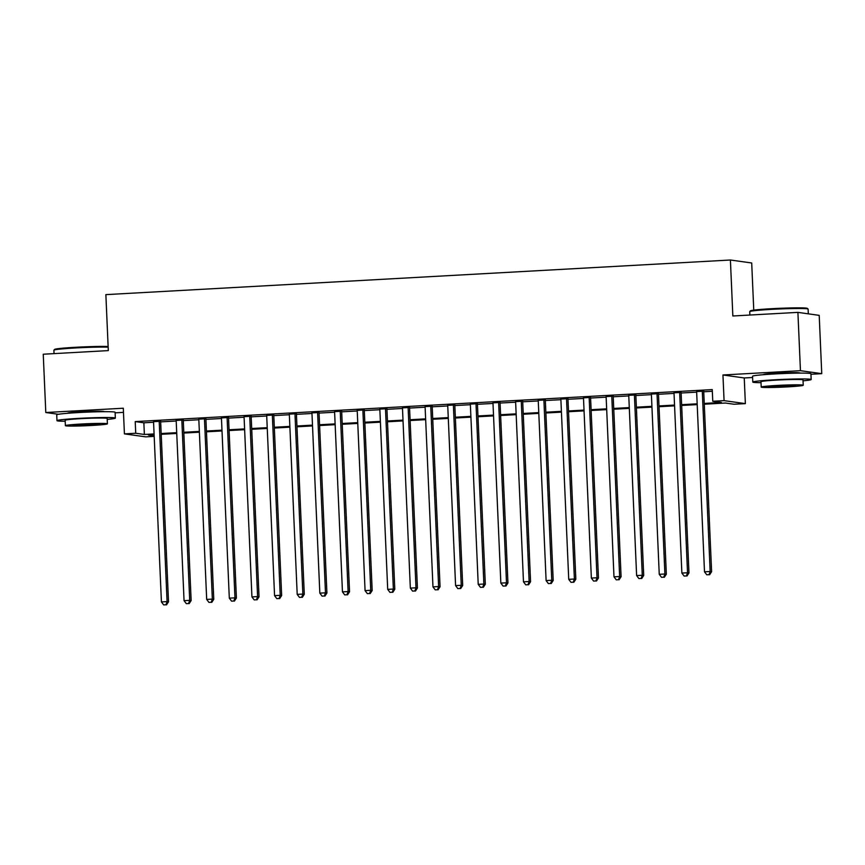 <?xml version="1.0" encoding="UTF-8"?>
<svg xmlns="http://www.w3.org/2000/svg" width="865" height="865" viewBox="0 0 865 865"><rect width="100%" height="100%" fill="white"/><g stroke="black" fill="none" stroke-linecap="round" stroke-linejoin="round"><path stroke-width="1.3" d="M103.951 411.686A18.23 0.854 177.5 0 0 104.07 411.589A18.23 0.854 177.5 0 0 81.375 411.751A18.23 0.854 177.5 0 0 67.654 413.178A18.23 0.854 177.5 0 0 67.773 413.275M799.779 373.118A18.23 0.854 177.5 0 0 799.898 373.01A18.23 0.854 177.5 0 0 777.192 373.172A18.23 0.854 177.5 0 0 763.471 374.599A18.23 0.854 177.5 0 0 763.6 374.696M154.197 436.393L145.72 436.857L124.419 433.884L135.729 433.257L144.369 434.468L154.089 433.927M115.121 412.843L123.479 412.378M753.761 310.135L751.707 262.982L730.406 260.008L105.865 294.63L108.309 350.606L43.25 354.218L45.791 412.519L58.42 414.292M730.406 260.008L732.85 315.985L797.908 312.373L819.209 315.357L821.75 373.658L800.449 370.685L722.945 374.978L724.07 400.636L745.37 403.62L734.05 404.247L725.421 403.036L704.283 404.204M722.945 374.978L744.246 377.962L752.604 377.497M810.948 374.264L821.75 373.658M744.246 377.962L745.37 403.62M797.908 312.373L800.449 370.685M160.631 421.277L153.548 421.677M183.261 420.022L176.179 420.422M205.892 418.768L198.809 419.168M228.522 417.514L221.44 417.914M251.153 416.26L244.06 416.66M273.772 415.005L266.69 415.405M296.403 413.751L289.321 414.14M319.034 412.497L311.951 412.886M341.664 411.243L334.582 411.632M364.295 409.988L357.202 410.378M386.914 408.734L379.832 409.123M409.545 407.48L402.463 407.869M432.176 406.226L425.093 406.615M454.806 404.971L447.724 405.361M477.437 403.717L470.344 404.106M500.057 402.463L492.974 402.852M522.687 401.209L515.605 401.598M545.318 399.954L538.235 400.344M567.948 398.7L560.866 399.089M590.579 397.446L583.486 397.835M613.199 396.192L606.116 396.581M635.829 394.937L628.747 395.327M658.46 393.683L651.377 394.072M681.09 392.429L674.008 392.818M704.251 403.425L721.388 402.474L712.76 401.263L712.252 389.596L135.221 421.59L143.86 422.801L153.581 422.261M160.663 421.871L176.201 421.006M183.294 420.617L198.831 419.752M205.913 419.363L221.462 418.498M228.544 418.109L244.092 417.244M251.174 416.854L266.723 415.989M273.805 415.6L289.343 414.735M296.436 414.346L311.973 413.481M319.055 413.092L334.604 412.227M341.686 411.837L357.234 410.972M364.316 410.583L379.865 409.718M386.947 409.329L402.485 408.464M409.578 408.064L425.115 407.21M432.197 406.81L447.746 405.955M454.828 405.555L470.376 404.701M477.458 404.301L493.007 403.447M500.089 403.047L515.626 402.193M522.72 401.793L538.257 400.938M545.339 400.538L560.888 399.684M567.97 399.284L583.518 398.43M590.6 398.03L606.149 397.176M613.231 396.776L628.769 395.921M635.862 395.521L651.399 394.656M658.481 394.267L674.03 393.402M681.112 393.013L696.66 392.148M703.742 391.759L712.317 391.283M703.721 391.175L696.628 391.564M124.419 433.884L123.295 408.226L45.791 412.519M135.221 421.59L135.729 433.257M712.76 401.263L724.07 400.636M154.121 434.706L148.391 435.03L154.165 435.83M697.201 404.604L681.652 405.458M674.57 405.858L659.033 406.712M651.951 407.112L636.402 407.966M629.32 408.367L613.772 409.221M606.689 409.621L591.141 410.475M584.059 410.875L568.51 411.729M561.428 412.129L545.891 412.994M538.808 413.384L523.26 414.249M516.178 414.638L500.63 415.503M493.547 415.892L477.999 416.757M470.917 417.146L455.368 418.011M448.286 418.401L432.749 419.266M425.667 419.655L410.118 420.52M403.036 420.909L387.488 421.774M380.405 422.163L364.857 423.028M357.775 423.418L342.226 424.282M335.144 424.672L319.607 425.537M312.525 425.926L296.976 426.791M289.894 427.18L274.346 428.045M267.263 428.435L251.715 429.3M244.633 429.689L229.084 430.554M222.002 430.943L206.465 431.808M199.383 432.197L183.834 433.062M176.752 433.452L161.204 434.317M161.171 433.527L176.72 432.673M183.802 432.273L199.339 431.419M206.432 431.019L221.97 430.164M229.052 429.764L244.6 428.91M251.683 428.51L267.231 427.656M274.313 427.256L289.861 426.402M296.944 426.002L312.481 425.137M319.574 424.747L335.112 423.882M342.194 423.493L357.742 422.628M364.825 422.239L380.373 421.374M387.455 420.985L403.004 420.12M410.086 419.73L425.623 418.865M432.705 418.476L448.254 417.611M455.336 417.222L470.884 416.357M477.967 415.968L493.515 415.103M500.597 414.713L516.146 413.848M523.228 413.459L538.765 412.594M545.847 412.205L561.396 411.34M568.478 410.951L584.026 410.086M591.109 409.696L606.657 408.831M613.739 408.442L629.288 407.577M636.37 407.188L651.907 406.323M658.989 405.934L674.538 405.069M681.62 404.679L697.168 403.814M143.86 422.801L144.369 434.468M702.283 390.969L710.154 571.495L704.499 571.808L696.617 391.283M703.699 390.894L711.603 571.7L710.154 571.495L709.03 574.684L706.759 574.803L709.03 574.684M709.603 574.76L711.603 571.7M704.499 571.808L706.759 574.803M749.76 311.573L750.431 310.849A28.513 1.33 -2.5 0 1 771.861 308.686A28.513 1.33 -2.5 0 1 807.337 308.362L808.061 309.032A29.215 1.362 177.5 0 0 771.721 309.356A29.215 1.362 177.5 0 0 749.76 311.573A29.215 1.362 177.5 0 0 749.728 311.638L749.879 315.033M808.31 313.833L808.105 309.086A29.215 1.362 177.5 0 0 808.061 309.032M803.044 380.827A29.215 1.362 177.5 0 0 811.175 379.53A29.215 1.362 177.5 0 0 774.791 379.789A29.215 1.362 177.5 0 0 752.799 382.071A29.215 1.362 177.5 0 0 761.016 382.665M811.175 379.53L810.927 373.691A29.215 1.362 177.5 0 0 774.543 373.961A29.215 1.362 177.5 0 0 752.55 376.243L752.799 382.071M761.211 387.088L760.973 381.714A21.03 0.984 -2.5 0 1 776.813 380.081A21.03 0.984 -2.5 0 1 803.001 379.886L803.239 385.249A21.03 0.984 177.5 0 0 777.04 385.444A21.03 0.984 177.5 0 0 761.211 387.088A21.03 0.984 177.5 0 0 787.41 386.893A21.03 0.984 177.5 0 0 803.239 385.249M778.889 385.704A13.559 0.627 177.5 0 0 768.682 386.752A13.559 0.627 177.5 0 0 785.561 386.633A13.559 0.627 177.5 0 0 795.768 385.574A13.559 0.627 177.5 0 0 778.889 385.704M108.157 347.157A29.215 1.362 177.5 0 0 75.893 347.935A29.215 1.362 177.5 0 0 53.933 350.152L54.603 349.428A28.513 1.33 -2.5 0 1 76.033 347.254A28.513 1.33 -2.5 0 1 108.125 346.519M107.228 419.406A29.215 1.362 177.5 0 0 115.348 418.109A29.215 1.362 177.5 0 0 78.975 418.368A29.215 1.362 177.5 0 0 56.982 420.65A29.215 1.362 177.5 0 0 65.199 421.244M115.348 418.109L115.099 412.27A29.215 1.362 177.5 0 0 78.715 412.54A29.215 1.362 177.5 0 0 56.722 414.822L56.982 420.65M65.383 425.667L65.156 420.293A21.03 0.984 -2.5 0 1 80.986 418.649A21.03 0.984 -2.5 0 1 107.184 418.465L107.411 423.828A21.03 0.984 177.5 0 0 81.224 424.023A21.03 0.984 177.5 0 0 65.383 425.667A21.03 0.984 177.5 0 0 91.582 425.472A21.03 0.984 177.5 0 0 107.411 423.828M83.062 424.272A13.559 0.627 177.5 0 0 72.855 425.331A13.559 0.627 177.5 0 0 89.744 425.212A13.559 0.627 177.5 0 0 99.94 424.153A13.559 0.627 177.5 0 0 83.062 424.272M53.933 350.152A29.215 1.362 177.5 0 0 53.9 350.217L54.052 353.612M679.652 392.223L687.534 572.749L681.869 573.062L673.997 392.537M681.079 392.148L688.973 572.954L687.534 572.749L686.399 575.939L684.139 576.058L686.399 575.939M686.972 576.014L688.973 572.954M681.869 573.062L684.139 576.058M657.022 393.478L664.904 574.003L659.249 574.317L651.367 393.791M658.449 393.402L666.342 574.209L664.904 574.003L663.769 577.193L661.509 577.312L663.769 577.193M664.342 577.269L666.342 574.209M659.249 574.317L661.509 577.312M634.391 394.732L642.273 575.257L636.618 575.571L628.736 395.046M635.818 394.656L643.711 575.463L642.273 575.257L641.138 578.447L638.878 578.566L641.138 578.447M641.722 578.523L643.711 575.463M636.618 575.571L638.878 578.566M611.76 395.986L619.643 576.512L613.988 576.825L606.106 396.3M613.188 395.911L621.081 576.717L619.643 576.512L618.507 579.701L616.248 579.82L618.507 579.701M619.091 579.777L621.081 576.717M613.988 576.825L616.248 579.82M589.141 397.24L597.012 577.766L591.357 578.08L583.475 397.554M590.557 397.165L598.461 577.971L597.012 577.766L595.888 580.956L593.617 581.075L595.888 580.956M596.461 581.031L598.461 577.971M591.357 578.08L593.617 581.075M566.51 398.495L574.392 579.02L568.727 579.334L560.855 398.808M567.937 398.419L575.83 579.226L574.392 579.02L573.257 582.21L570.997 582.329L573.257 582.21M573.83 582.286L575.83 579.226M568.727 579.334L570.997 582.329M543.88 399.749L551.762 580.274L546.107 580.588L538.225 400.062M545.307 399.673L553.2 580.48L551.762 580.274L550.627 583.464L548.367 583.583L550.627 583.464M551.2 583.54L553.2 580.48M546.107 580.588L548.367 583.583M521.249 401.003L529.131 581.529L523.476 581.842L515.594 401.317M522.676 400.928L530.569 581.734L529.131 581.529L527.996 584.718L525.736 584.837L527.996 584.718M528.58 584.794L530.569 581.734M523.476 581.842L525.736 584.837M498.618 402.257L506.501 582.783L500.846 583.096L492.964 402.571M500.046 402.182L507.939 582.988L506.501 582.783L505.376 585.973L503.106 586.102L505.376 585.973M505.949 586.048L507.939 582.988M500.846 583.096L503.106 586.102M475.999 403.512L483.87 584.037L478.215 584.351L470.333 403.825M477.415 403.436L485.319 584.243L483.87 584.037L482.746 587.227L480.475 587.357L482.746 587.227M483.319 587.303L485.319 584.243M478.215 584.351L480.475 587.357M453.368 404.766L461.25 585.291L455.585 585.605L447.713 405.079M454.795 404.69L462.689 585.497L461.25 585.291L460.115 588.481L457.855 588.611L460.115 588.481M460.688 588.557L462.689 585.497M455.585 585.605L457.855 588.611M430.738 406.02L438.62 586.546L432.965 586.859L425.083 406.334M432.165 405.945L440.058 586.751L438.62 586.546L437.485 589.735L435.225 589.865L437.485 589.735M438.058 589.811L440.058 586.751M432.965 586.859L435.225 589.865M408.107 407.274L415.989 587.8L410.334 588.113L402.452 407.588M409.534 407.199L417.427 588.005L415.989 587.8L414.854 590.99L412.594 591.119L414.854 590.99M415.438 591.065L417.427 588.005M410.334 588.113L412.594 591.119M385.476 408.529L393.359 589.054L387.704 589.368L379.821 408.842M386.904 408.453L394.797 589.26L393.359 589.054L392.234 592.244L389.964 592.374L392.234 592.244M392.807 592.32L394.797 589.26M387.704 589.368L389.964 592.374M362.857 409.783L370.739 590.308L365.073 590.622L357.191 410.096M364.273 409.707L372.177 590.514L370.739 590.308L369.604 593.498L367.333 593.628L369.604 593.498M370.177 593.585L372.177 590.514M365.073 590.622L367.333 593.628M340.226 411.037L348.108 591.563L342.454 591.876L334.571 411.351M341.653 410.962L349.546 591.768L348.108 591.563L346.973 594.752L344.713 594.882L346.973 594.752M347.546 594.839L349.546 591.768M342.454 591.876L344.713 594.882M317.596 412.302L325.478 592.817L319.823 593.13L311.941 412.616M319.023 412.216L326.916 593.022L325.478 592.817L324.343 596.007L322.083 596.136L324.343 596.007M324.916 596.093L326.916 593.022M319.823 593.13L322.083 596.136M294.965 413.557L302.847 594.071L297.192 594.385L289.31 413.87M296.392 413.47L304.285 594.277L302.847 594.071L301.712 597.261L299.452 597.391L301.712 597.261M302.296 597.347L304.285 594.277M297.192 594.385L299.452 597.391M272.334 414.811L280.217 595.325L274.562 595.639L266.68 415.124M273.762 414.724L281.655 595.531L280.217 595.325L279.092 598.515L276.822 598.645L279.092 598.515M279.665 598.602L281.655 595.531M274.562 595.639L276.822 598.645M249.715 416.065L257.597 596.591L251.931 596.904L244.049 416.379M251.142 415.979L259.035 596.785L257.597 596.591L256.462 599.769L254.191 599.899L256.462 599.769M257.035 599.856L259.035 596.785M251.931 596.904L254.191 599.899M227.084 417.319L234.966 597.845L229.312 598.158L221.429 417.633M228.511 417.233L236.404 598.039L234.966 597.845L233.831 601.024L231.571 601.153L233.831 601.024M234.404 601.11L236.404 598.039M229.312 598.158L231.571 601.153M204.454 418.574L212.336 599.099L206.681 599.413L198.799 418.887M205.881 418.487L213.774 599.294L212.336 599.099L211.201 602.278L208.941 602.408L211.201 602.278M211.774 602.364L213.774 599.294M206.681 599.413L208.941 602.408M181.823 419.828L189.705 600.353L184.05 600.667L176.168 420.141M183.25 419.741L191.143 600.548L189.705 600.353L188.57 603.532L186.31 603.662L188.57 603.532M189.154 603.619L191.143 600.548M184.05 600.667L186.31 603.662M159.192 421.082L167.075 601.607L161.42 601.921L153.537 421.396M160.62 420.996L168.513 601.802L167.075 601.607L165.95 604.786L163.68 604.916L165.95 604.786M166.523 604.873L168.513 601.802M161.42 601.921L163.68 604.916"/></g></svg>
